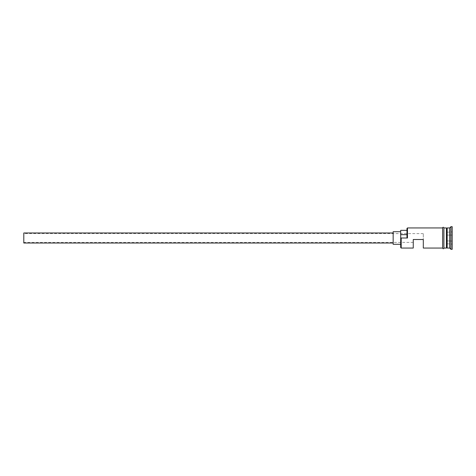 <?xml version="1.0" encoding="UTF-8"?>
<svg xmlns="http://www.w3.org/2000/svg" width="476" height="476" viewBox="0 0 476 476"><rect width="100%" height="100%" fill="white"/><g stroke="black" fill="none" stroke-linecap="round" stroke-linejoin="round"><path stroke-width="0.36" stroke-dasharray="2.38 1.78" d="M401.197 248.05L401.197 238L400.691 237.691L400.691 238L400.691 231.717L400.691 247.55M23.8 232.972L23.8 243.028M413.257 248.05L413.257 239.505L423.307 239.505L423.307 233.603L423.307 248.05M393.152 231.717L393.152 244.283M447.172 248.05L447.172 227.95M446.423 248.05L446.423 227.95M449.689 248.05L449.689 227.95M450.945 249.305L450.945 226.695M401.197 238L407.474 238L407.474 227.95M443.906 248.05L443.906 227.95L443.906 248.05M452.2 249.305L452.2 226.695M423.307 239.505L413.257 239.505L413.257 242.397L413.257 239.505L423.307 239.505M406.974 234.674L406.974 230.336L406.974 234.674L400.691 234.674L400.691 237.691M406.974 228.45L406.974 237.691L407.474 238M442.65 227.825L442.65 238M452.2 234.954L452.2 244.093L452.2 234.954M400.691 230.336L400.691 234.674M393.152 238L393.152 232.972L393.152 238M23.8 238L23.8 242.397L23.8 238M447.172 243.801L447.172 232.199L447.172 240.904L452.2 241.046L447.172 240.904L447.172 243.801L452.2 244.093M447.172 235.096L451.95 235.096L447.172 235.096M447.172 232.199L452.2 231.907M446.922 228.2L446.922 247.8M446.672 247.8L446.672 228.2M423.307 233.603L23.8 233.603M413.257 242.397L23.8 242.397"/><path stroke-width="0.71" d="M401.197 248.05L400.691 247.55L400.691 237.691L401.197 238L401.197 248.05L413.257 248.05L413.257 239.505L423.307 239.505L423.307 248.05L442.65 248.05L442.65 227.825C442.287 228.058 443.174 226.463 443.906 227.825L443.906 248.05L446.423 248.05L446.423 227.95L446.922 247.8L447.172 227.95L447.172 248.05L449.689 248.05L450.945 249.305L452.2 249.305L452.2 226.695L450.945 226.695L450.945 249.305M393.152 243.028L23.8 243.028L23.8 232.972L393.152 232.972M400.691 244.283L393.152 244.283L393.152 231.717L400.691 231.717M447.172 227.95L449.689 227.95L449.689 248.05M401.197 238L407.474 238L406.974 237.691L406.974 228.45L407.474 227.95L407.474 238M443.906 227.825L443.906 248.174C444.275 247.948 443.382 249.537 442.65 248.174L442.65 238M406.974 230.336L400.691 230.336L400.691 237.691M400.691 234.674L406.974 234.674M443.906 227.95L446.423 227.95M407.474 227.95L442.65 227.95M449.689 227.95L450.945 226.695"/></g></svg>
